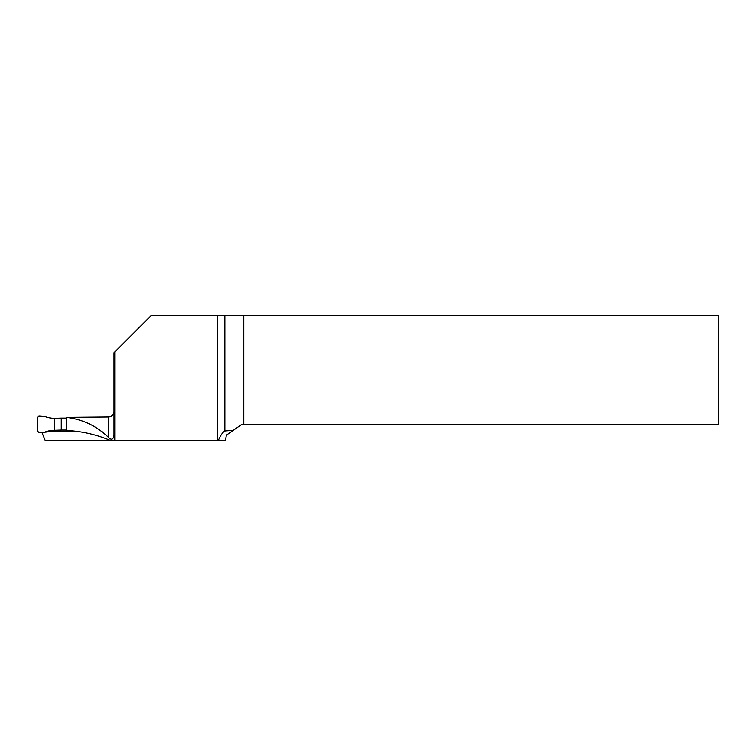 <?xml version="1.0" encoding="UTF-8"?>
<svg xmlns="http://www.w3.org/2000/svg" width="756" height="756" viewBox="0 0 756 756"><rect width="100%" height="100%" fill="white"/><g stroke="black" fill="none" stroke-linecap="round" stroke-linejoin="round"><path stroke-width="1.13" d="M66.216 418.077L61.274 418.077L61.274 430.022L66.216 430.022M61.274 418.077L54.678 418.304A27.216 27.169 180 0 1 45.077 416.565L38.925 416.131L37.8 417.217L37.8 431.345L38.896 432.432L44.472 432.234A27.216 27.169 180 0 1 54.678 430.258L61.274 430.022M54.678 418.304L54.678 431.09L44.472 432.234M38.896 432.432L38.405 432.319M41.863 432.328L45.237 440.597L110.678 440.597C96.466 434.549 81.648 431.156 66.216 430.41L66.282 417.331C82.65 419.278 96.74 425.987 108.562 437.478L108.562 416.962L66.282 417.331M110.678 440.597L114.761 440.597L114.761 352.003L114.005 352.759L114.005 435.267C113.268 439.68 111.453 440.417 108.562 437.478M224.872 430.958C222.604 432.319 220.421 435.532 218.333 440.597L225.43 440.597L226.394 435.154L233.349 430.277L224.872 430.958L224.872 315.403L243.791 315.403L243.791 424.267L241.939 424.267L233.349 430.277M79.068 431.648L47.779 431.648M108.562 416.962C111.869 416.632 113.683 414.817 114.005 411.5M114.761 352.003L151.361 315.403L224.872 315.403M114.761 440.597L217.605 440.597L217.605 315.403M217.605 440.597L218.333 440.597M243.791 315.403L718.2 315.403L718.2 424.267L243.791 424.267M52.088 431.09L54.678 431.09M66.216 417.303L66.216 428.775"/></g></svg>
